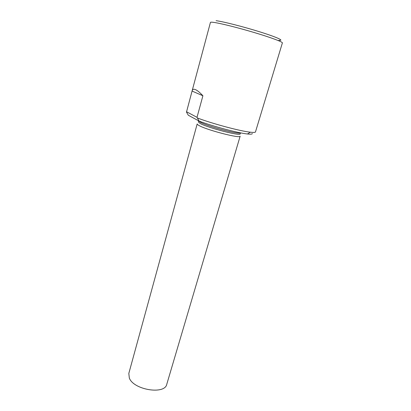 <?xml version="1.0" encoding="UTF-8"?>
<svg xmlns="http://www.w3.org/2000/svg" width="411" height="411" viewBox="0 0 411 411"><rect width="100%" height="100%" fill="white"/><g stroke="black" fill="none" stroke-linecap="round" stroke-linejoin="round"><path stroke-width="0.62" d="M199.119 121.101L197.008 117.325L202.9 95.758C199.797 92.449 197.306 90.399 195.425 89.598C193.648 88.874 192.543 89.3 192.122 90.867L186.481 112.111L188.305 115.234L199.119 121.101C213.078 126.403 238.097 133.046 247.453 133.981C250.818 134.346 252.431 134.181 252.292 133.483M197.681 118.08C212.651 123.768 240.25 131.14 250.35 132.198C253.587 132.573 255.293 132.486 255.478 131.926L282.388 42.908C282.835 41.973 271.147 37.586 254.522 32.618C237.928 27.65 219.983 23.186 213.509 22.353C211.542 22.096 210.519 22.117 210.437 22.415L192.122 90.867M278.879 40.314C284.838 40.9 277.132 37.288 260.435 32.048C243.815 26.813 223.009 21.521 216.088 20.699M240.512 132.851L240.214 133.852C240.949 136.442 207.206 127.672 199.946 123.336L198.359 121.928L198.652 120.849M198.806 125.406C197.645 124.749 197.105 124.261 197.188 123.932L128.818 373.424L129.331 378.069C133.678 389.972 164.945 394.945 166.784 384.239L240.152 136.169C240.887 138.913 206.214 129.927 198.806 125.406M197.008 117.325L186.537 111.756M202.9 95.758L192.071 91.072M240.466 132.84C239.834 134.926 207.267 126.321 200.265 122.18L198.662 120.855M247.453 133.981L250.35 132.198"/></g></svg>
